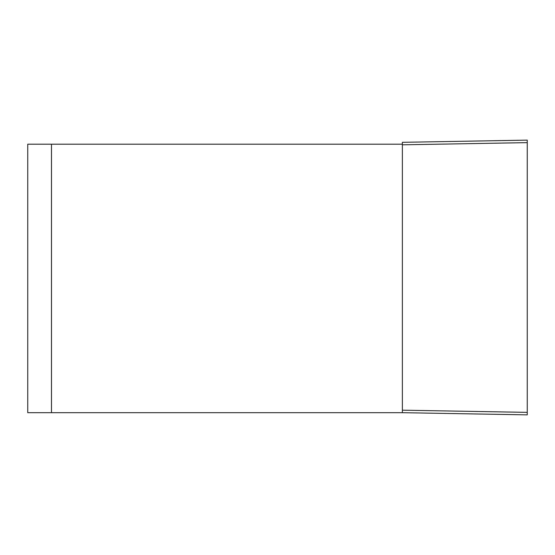 <?xml version="1.0" encoding="UTF-8"?>
<svg xmlns="http://www.w3.org/2000/svg" width="555" height="555" viewBox="0 0 555 555"><rect width="100%" height="100%" fill="white"/><g stroke="black" fill="none" stroke-linecap="round" stroke-linejoin="round"><path stroke-width="0.83" d="M402.375 144.203L51.476 144.203L51.476 412.684L402.375 412.684L402.375 142.316L527.25 140.137L527.25 414.863L402.375 412.684M27.75 144.203L51.476 144.203L51.476 412.684L27.75 412.684L27.75 144.203M402.375 410.187L527.25 412.365M527.25 142.635L402.375 144.813"/></g></svg>
